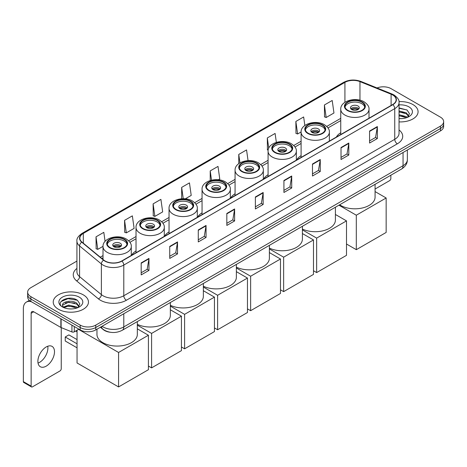 <?xml version="1.0" encoding="UTF-8"?>
<svg xmlns="http://www.w3.org/2000/svg" width="467" height="467" viewBox="0 0 467 467"><rect width="100%" height="100%" fill="white"/><g stroke="black" fill="none" stroke-linecap="round" stroke-linejoin="round"><path stroke-width="0.7" d="M136.031 250.931A19.451 11.231 0 0 0 131.606 255.28M169.042 231.871A19.451 11.231 0 0 0 164.618 236.22M202.053 212.812A19.451 11.231 0 0 0 197.629 217.161M235.07 193.752A19.451 11.231 0 0 0 230.645 198.101M268.081 174.693A19.451 11.231 0 0 0 263.657 179.042M301.092 155.634A19.451 11.231 0 0 0 296.668 159.977M340.752 132.739A19.451 11.231 0 0 0 336.328 137.082M110.323 332.265A11.01 6.357 180 0 1 103.353 329.667L100.405 327.233M76.921 261.076L30.875 287.66A11.01 6.357 0 0 0 27.652 292.155L27.652 296.954A11.01 6.357 0 0 0 30.875 301.448L80.19 329.918A11.01 6.357 0 0 0 95.758 329.918L440.428 130.929A11.01 6.357 0 0 0 443.65 126.429L443.65 124.035A11.01 6.357 0 0 1 440.428 128.53A11.01 6.357 0 0 0 443.65 124.035L443.65 121.636A11.01 6.357 0 0 0 440.428 117.141L391.113 88.672A11.01 6.357 0 0 0 377.032 87.954M27.652 292.155A11.01 6.357 0 0 0 30.875 296.65L80.19 325.12A11.01 6.357 0 0 0 95.758 325.12L95.758 327.519L440.428 128.53L95.758 327.519A11.01 6.357 0 0 1 80.19 327.519A11.01 6.357 0 0 0 95.758 327.519L95.758 329.918M30.875 296.65L30.875 299.049L80.19 327.519L30.875 299.049A11.01 6.357 0 0 1 27.652 294.554A11.01 6.357 0 0 0 30.875 299.049L30.875 301.448M412.916 104.555A17.618 10.169 0 0 0 398.976 101.613A17.618 10.169 0 0 1 412.916 104.555A17.618 10.169 0 0 1 418.076 111.747A17.618 10.169 0 0 0 412.916 104.555M83.301 294.852A17.618 10.169 0 0 0 64.102 292.651A17.618 10.169 0 0 0 53.226 302.044A17.618 10.169 0 0 0 58.387 309.236A17.618 10.169 0 0 0 77.586 311.442A17.618 10.169 0 0 0 88.461 302.044A17.618 10.169 0 0 0 83.301 294.852A17.618 10.169 0 0 0 64.102 292.651A17.618 10.169 0 0 0 53.226 302.044A17.618 10.169 0 0 0 58.387 309.236A17.618 10.169 0 0 0 77.586 311.442A17.618 10.169 0 0 0 88.461 302.044A17.618 10.169 0 0 0 83.301 294.852M392.671 94.964A11.745 6.783 180 0 1 396.109 99.757A11.745 6.783 180 0 1 392.671 104.555L121.712 260.989A11.745 6.783 180 0 1 103.791 260.084L81.982 242.104A11.745 6.783 180 0 1 79.857 238.217A11.745 6.783 180 0 1 83.301 233.418L344.92 82.373A11.745 6.783 180 0 1 359.964 81.614L391.101 94.206A11.745 6.783 180 0 1 392.671 94.964M392.875 94.842A12.037 6.952 0 0 0 391.27 94.065L360.127 81.474A12.037 6.952 0 0 0 344.71 82.256L83.091 233.302A12.037 6.952 0 0 0 81.743 242.204L103.546 260.183A12.037 6.952 0 0 0 121.922 261.111L392.875 104.672A12.037 6.952 0 0 0 392.875 94.842M141.18 262.909L141.18 274.894L148.967 270.399L148.967 258.414L141.18 262.909M141.18 272.769L147.175 269.307L148.932 258.811A2.936 1.693 -120 0 0 148.967 258.414M147.123 269.336L148.967 270.399M169.731 246.424L169.731 258.414L177.513 253.92L177.513 241.929L169.731 246.424M169.731 256.284L175.726 252.822L177.483 242.326A2.936 1.693 -120 0 0 177.513 241.929M175.674 252.851L177.513 253.92M198.277 229.945L198.277 241.929L206.064 237.434L206.064 225.444L198.277 229.945M198.277 239.804L204.272 236.343L206.035 225.847A2.936 1.693 -120 0 0 206.064 225.444M204.219 236.372L206.064 237.434M226.828 213.46L226.828 225.444L234.615 220.949L234.615 208.965L226.828 213.46M226.828 223.319L232.823 219.858L234.58 209.362A2.936 1.693 -120 0 0 234.615 208.965M232.77 219.887L234.615 220.949M369.572 131.046L369.572 143.036L377.359 138.541L377.359 126.551L369.572 131.046M369.572 140.906L375.567 137.444L377.324 126.948A2.936 1.693 -120 0 0 377.359 126.551M375.515 137.473L377.359 138.541M341.021 147.531L341.021 159.516L348.808 155.021L348.808 143.036L341.021 147.531M341.021 157.391L347.022 153.929L348.779 143.433A2.936 1.693 -120 0 0 348.808 143.036M346.969 153.958L348.808 155.021M312.476 164.01L312.476 176.001L320.257 171.506L320.257 159.516L312.476 164.01M312.476 173.87L318.471 170.408L320.228 159.912A2.936 1.693 -120 0 0 320.257 159.516M318.418 170.443L320.257 171.506M283.924 180.495L283.924 192.48L291.712 187.985L291.712 176.001L283.924 180.495M283.924 190.355L289.919 186.893L291.677 176.398A2.936 1.693 -120 0 0 291.712 176.001M289.867 186.923L291.712 187.985M255.373 196.975L255.373 208.965L263.16 204.47L263.16 192.48L255.373 196.975M255.373 206.84L261.374 203.373L263.131 192.883A2.936 1.693 -120 0 0 263.16 192.48M261.322 203.408L263.16 204.47M399.046 121.887A17.618 10.169 0 0 0 418.076 111.747A17.618 10.169 0 0 1 399.046 121.887M95.758 325.12L440.428 126.131A11.01 6.357 0 0 0 443.65 121.636M153.118 203.869L154.875 216.396L162.662 211.901L160.905 199.374L153.118 203.869L153.246 215.783M124.566 220.354L126.329 232.875L134.111 228.381L132.354 215.859L124.566 220.354L124.695 232.268M105.075 241.375L103.808 232.338L96.021 236.833L96.144 248.748M248.053 160.625L246.553 149.925L238.765 154.419L238.765 163.643M276.353 142.365L275.098 133.445L267.317 137.94L267.439 149.854M304.846 125.483L303.649 116.96L295.862 121.455L295.99 133.369M324.413 104.976L326.17 117.497L333.958 113.002L332.2 100.481L324.413 104.976L324.536 116.89M185.317 198.819L191.213 195.416L189.456 182.889L181.669 187.39L181.669 198.767M218.328 179.76L219.759 178.937L218.001 166.41L210.214 170.904L210.214 180.519M210.214 170.904L211.516 180.169M238.765 154.419L239.95 162.866M268.169 150.129L267.317 149.808M267.317 137.94L268.753 148.191M295.862 121.455L297.619 133.982L301.098 131.974M297.619 133.982L295.862 133.323M326.17 117.497L324.413 116.843M181.669 187.39L183.257 198.714M154.875 216.396L153.118 215.736M126.329 232.875L124.566 232.222M96.021 236.833L97.778 249.36L103.02 246.337M97.778 249.36L96.021 248.701M399.046 118.53L401.235 118.641M399.046 114.724L406.319 116.639L407.288 117.415M399.046 115.676L406.494 117.713M399.046 110.918L406.319 112.833L408.707 116.125M399.046 111.87L406.319 113.785L408.514 116.371M399.046 118.606A11.967 6.906 0 0 0 408.917 116.633A11.967 6.906 0 0 0 408.917 106.861A11.967 6.906 0 0 0 399.046 104.888M407.574 117.299L409.448 113.621L407.078 110.049L399.046 107.906M399.046 108.28L406.915 109.938M399.046 112.086L404.27 112.734M399.046 115.892L404.27 116.54M375.071 189.042L389.554 180.676A1.833 1.062 120 0 0 390.856 178.429L390.856 175.218M361.89 102.244A9.912 5.721 0 0 0 351.091 101.006A9.912 5.721 0 0 0 344.973 106.295A9.912 5.721 0 0 0 347.874 110.34A9.912 5.721 0 0 0 358.674 111.578A9.912 5.721 0 0 0 364.791 106.295A9.912 5.721 0 0 0 361.89 102.244M364.704 107.042A9.912 5.721 0 0 0 361.89 103.744A9.912 5.721 0 0 0 351.698 102.372A9.912 5.721 0 0 0 345.055 107.042M339.626 204.791A20.186 11.657 0 0 0 340.606 205.398A20.186 11.657 0 0 0 362.608 207.926A20.186 11.657 0 0 0 375.071 197.156L375.071 184.331M357.996 105.991A4.407 2.545 0 0 0 353.198 105.443A4.407 2.545 0 0 0 350.478 107.789A4.407 2.545 0 0 0 351.768 109.587A4.407 2.545 0 0 0 356.566 110.142A4.407 2.545 0 0 0 359.286 107.789A4.407 2.545 0 0 0 357.996 105.991M358.895 108.84A4.407 2.545 0 0 0 357.996 108.093A4.407 2.545 0 0 0 350.869 108.84M351.324 109.29A5.873 3.392 180 0 1 358.183 109.185L358.183 109.476M351.803 109.611A5.137 2.965 180 0 1 357.652 109.488L358.183 109.185M357.564 109.809L357.652 109.488M356.309 249.676L356.309 215.211L386.156 197.985L386.156 232.443L356.309 249.676L346.496 244.013M356.309 215.211L338.943 205.188M375.071 191.581L386.156 197.985M322.23 125.144A9.912 5.721 0 0 0 311.431 123.901A9.912 5.721 0 0 0 305.313 129.19A9.912 5.721 0 0 0 308.22 133.235A9.912 5.721 0 0 0 319.019 134.473A9.912 5.721 0 0 0 325.137 129.19A9.912 5.721 0 0 0 322.23 125.144M325.05 129.937A9.912 5.721 0 0 0 322.23 126.639A9.912 5.721 0 0 0 312.044 125.267A9.912 5.721 0 0 0 305.4 129.937M302.4 229.052A20.186 11.657 0 0 0 323.847 230.593A20.186 11.657 0 0 0 335.411 220.056L335.411 207.225M318.336 128.886A4.407 2.545 0 0 0 313.538 128.337A4.407 2.545 0 0 0 310.818 130.684A4.407 2.545 0 0 0 312.108 132.482A4.407 2.545 0 0 0 316.912 133.037A4.407 2.545 0 0 0 319.626 130.684A4.407 2.545 0 0 0 318.336 128.886M319.235 131.735A4.407 2.545 0 0 0 318.336 130.988A4.407 2.545 0 0 0 311.215 131.735M311.664 132.184A5.873 3.392 180 0 1 318.523 132.079L318.523 132.371M312.149 132.505A5.137 2.965 180 0 1 317.998 132.383L318.523 132.079M317.91 132.704L317.998 132.383M316.649 272.576L316.649 238.112L346.496 220.879L346.496 255.344L316.649 272.576L313.485 270.743M316.649 238.112L302.4 229.881M335.411 214.476L346.496 220.879M289.219 144.204A9.912 5.721 0 0 0 278.42 142.96A9.912 5.721 0 0 0 272.302 148.249A9.912 5.721 0 0 0 275.203 152.295A9.912 5.721 0 0 0 286.002 153.532A9.912 5.721 0 0 0 292.12 148.249A9.912 5.721 0 0 0 289.219 144.204M292.038 148.996A9.912 5.721 0 0 0 289.219 145.698A9.912 5.721 0 0 0 279.027 144.326A9.912 5.721 0 0 0 272.389 148.996M269.383 248.111A20.186 11.657 0 0 0 290.83 249.652A20.186 11.657 0 0 0 302.4 239.116L302.4 226.285M285.325 147.946A4.407 2.545 0 0 0 280.527 147.397A4.407 2.545 0 0 0 277.807 149.744A4.407 2.545 0 0 0 279.097 151.547A4.407 2.545 0 0 0 283.895 152.096A4.407 2.545 0 0 0 286.615 149.744A4.407 2.545 0 0 0 285.325 147.946M286.224 150.794A4.407 2.545 0 0 0 285.325 150.047A4.407 2.545 0 0 0 278.198 150.794M278.653 151.244A5.873 3.392 180 0 1 285.512 151.139L285.512 151.431M279.138 151.565A5.137 2.965 180 0 1 284.981 151.442L285.512 151.139M284.893 151.763L284.981 151.442M283.638 291.636L283.638 257.171L313.485 239.939L313.485 274.403L283.638 291.636L280.474 289.803M283.638 257.171L269.383 248.94M302.4 233.535L313.485 239.939M256.208 163.263A9.912 5.721 0 0 0 245.408 162.02A9.912 5.721 0 0 0 239.291 167.309A9.912 5.721 0 0 0 242.192 171.354A9.912 5.721 0 0 0 252.991 172.592A9.912 5.721 0 0 0 259.109 167.309A9.912 5.721 0 0 0 256.208 163.263M259.022 168.056A9.912 5.721 0 0 0 256.208 164.763A9.912 5.721 0 0 0 246.016 163.386A9.912 5.721 0 0 0 239.373 168.056M236.372 267.171A20.186 11.657 0 0 0 257.819 268.712A20.186 11.657 0 0 0 269.383 258.175L269.383 245.344M252.314 167.011A4.407 2.545 0 0 0 247.516 166.456A4.407 2.545 0 0 0 244.796 168.809A4.407 2.545 0 0 0 246.086 170.607A4.407 2.545 0 0 0 250.884 171.155A4.407 2.545 0 0 0 253.604 168.809A4.407 2.545 0 0 0 252.314 167.011M253.213 169.854A4.407 2.545 0 0 0 252.314 169.107A4.407 2.545 0 0 0 245.187 169.854M245.642 170.303A5.873 3.392 180 0 1 252.501 170.198L252.501 170.49M246.121 170.624A5.137 2.965 180 0 1 251.97 170.502L252.501 170.198M251.882 170.823L251.97 170.502M250.627 310.695L250.627 276.231L280.474 258.998L280.474 293.463L250.627 310.695L247.457 308.868M250.627 276.231L236.372 268M269.383 252.594L280.474 258.998M223.191 182.323A9.912 5.721 0 0 0 212.392 181.079A9.912 5.721 0 0 0 206.274 186.368A9.912 5.721 0 0 0 209.175 190.413A9.912 5.721 0 0 0 219.98 191.651A9.912 5.721 0 0 0 226.098 186.368A9.912 5.721 0 0 0 223.191 182.323M226.01 187.115A9.912 5.721 0 0 0 223.191 183.823A9.912 5.721 0 0 0 213.005 182.445A9.912 5.721 0 0 0 206.361 187.115M203.361 286.236A20.186 11.657 0 0 0 224.808 287.771A20.186 11.657 0 0 0 236.372 277.235L236.372 264.404M219.297 186.07A4.407 2.545 0 0 0 214.499 185.516A4.407 2.545 0 0 0 211.779 187.868A4.407 2.545 0 0 0 213.069 189.666A4.407 2.545 0 0 0 217.873 190.215A4.407 2.545 0 0 0 220.587 187.868A4.407 2.545 0 0 0 219.297 186.07M220.196 188.913A4.407 2.545 0 0 0 219.297 188.166A4.407 2.545 0 0 0 212.176 188.913M212.625 189.363A5.873 3.392 180 0 1 219.484 189.258L219.484 189.549M213.11 189.684A5.137 2.965 180 0 1 218.959 189.561L219.484 189.258M218.871 189.882L218.959 189.561M217.61 329.755L217.61 295.29L247.457 278.058L247.457 312.522L217.61 329.755L214.446 327.927M217.61 295.29L203.361 287.059M236.372 271.654L247.457 278.058M190.18 201.382A9.912 5.721 0 0 0 179.381 200.145A9.912 5.721 0 0 0 173.263 205.427A9.912 5.721 0 0 0 176.164 209.473A9.912 5.721 0 0 0 186.963 210.716A9.912 5.721 0 0 0 193.081 205.427A9.912 5.721 0 0 0 190.18 201.382M192.999 206.175A9.912 5.721 0 0 0 190.18 202.882A9.912 5.721 0 0 0 179.988 201.51A9.912 5.721 0 0 0 173.35 206.175M170.344 305.295A20.186 11.657 0 0 0 191.791 306.831A20.186 11.657 0 0 0 203.361 296.294L203.361 283.463M186.286 205.13A4.407 2.545 0 0 0 181.488 204.575A4.407 2.545 0 0 0 178.768 206.928A4.407 2.545 0 0 0 180.058 208.726A4.407 2.545 0 0 0 184.856 209.274A4.407 2.545 0 0 0 187.576 206.928A4.407 2.545 0 0 0 186.286 205.13M187.185 207.973A4.407 2.545 0 0 0 186.286 207.225A4.407 2.545 0 0 0 179.159 207.973M179.614 208.422A5.873 3.392 180 0 1 186.473 208.317L186.473 208.609M180.093 208.743A5.137 2.965 180 0 1 185.942 208.621L186.473 208.317M185.854 208.942L185.942 208.621M184.599 348.814L184.599 314.349L214.446 297.117L214.446 331.582L184.599 348.814L181.435 346.987M184.599 314.349L170.344 306.118M203.361 290.713L214.446 297.117M157.169 220.442A9.912 5.721 0 0 0 146.369 219.204A9.912 5.721 0 0 0 140.252 224.487A9.912 5.721 0 0 0 143.153 228.532A9.912 5.721 0 0 0 153.952 229.776A9.912 5.721 0 0 0 160.07 224.487A9.912 5.721 0 0 0 157.169 220.442M159.983 225.234A9.912 5.721 0 0 0 157.169 221.942A9.912 5.721 0 0 0 146.977 220.57A9.912 5.721 0 0 0 140.334 225.234M137.333 324.355A20.186 11.657 0 0 0 158.78 325.89A20.186 11.657 0 0 0 170.344 315.353L170.344 302.523M153.275 224.189A4.407 2.545 0 0 0 148.477 223.635A4.407 2.545 0 0 0 145.757 225.987A4.407 2.545 0 0 0 147.047 227.785A4.407 2.545 0 0 0 151.845 228.334A4.407 2.545 0 0 0 154.565 225.987A4.407 2.545 0 0 0 153.275 224.189M154.174 227.032A4.407 2.545 0 0 0 153.275 226.285A4.407 2.545 0 0 0 146.148 227.032M146.603 227.482A5.873 3.392 180 0 1 153.462 227.376L153.462 227.668M147.082 227.803A5.137 2.965 180 0 1 152.931 227.686L153.462 227.376M152.843 228.001L152.931 227.686M151.588 367.873L151.588 333.409L181.435 316.177L181.435 350.641L151.588 367.873L148.418 366.046M151.588 333.409L137.333 325.178M170.344 309.779L181.435 316.177M124.152 239.501A9.912 5.721 0 0 0 113.353 238.263A9.912 5.721 0 0 0 107.235 243.546A9.912 5.721 0 0 0 110.136 247.592A9.912 5.721 0 0 0 120.941 248.835A9.912 5.721 0 0 0 127.059 243.546A9.912 5.721 0 0 0 124.152 239.501M126.971 244.299A9.912 5.721 0 0 0 124.152 241.001A9.912 5.721 0 0 0 113.966 239.629A9.912 5.721 0 0 0 107.322 244.299M96.961 329.223L96.961 334.413A20.186 11.657 0 0 0 102.874 342.655A20.186 11.657 0 0 0 124.87 345.183A20.186 11.657 0 0 0 137.333 334.413L137.333 321.582M120.258 243.249A4.407 2.545 0 0 0 115.46 242.694A4.407 2.545 0 0 0 112.74 245.047A4.407 2.545 0 0 0 114.03 246.845A4.407 2.545 0 0 0 118.834 247.393A4.407 2.545 0 0 0 121.548 245.047A4.407 2.545 0 0 0 120.258 243.249M121.157 246.097A4.407 2.545 0 0 0 120.258 245.344A4.407 2.545 0 0 0 113.137 246.097M113.586 246.547A5.873 3.392 180 0 1 120.445 246.436L120.445 246.728M114.071 246.868A5.137 2.965 180 0 1 119.92 246.745L120.445 246.436M119.832 247.061L119.92 246.745M77.049 347.822L65.24 341.009L65.24 336.993L77.049 343.811M118.571 386.933L118.571 352.468L148.418 335.236L148.418 369.701L118.571 386.933L77.049 362.958L77.049 330.233M118.571 352.468L78.555 329.363M137.333 328.838L148.418 335.236M65.24 336.993L68.871 334.892L77.049 339.614M47.757 346.234A11.745 6.783 -60 0 1 39.602 362.345A11.745 6.783 -60 0 1 38.031 363.081M46.186 366.151A11.745 6.783 120 0 0 53.863 355.801A11.745 6.783 120 0 0 52.065 346.386A11.745 6.783 120 0 0 46.186 346.969A11.745 6.783 120 0 0 38.516 357.319A11.745 6.783 120 0 0 40.314 366.729A11.745 6.783 120 0 0 46.186 366.151M74.282 326.509L74.282 331.827L78.888 329.165M31.423 301.764A14.681 8.476 -120 0 0 26.391 302.067A14.681 8.476 -120 0 0 23.35 308.792L23.35 381.615L31.137 386.11L31.137 313.287A3.672 2.119 60 0 1 31.896 311.606A3.672 2.119 60 0 1 33.729 311.787L60.868 327.455L60.868 318.763M31.137 386.11A1.833 1.062 120 0 0 31.517 386.95L23.729 382.455A1.833 1.062 -60 0 1 23.35 381.615M31.517 386.95A1.833 1.062 120 0 0 32.433 386.857L59.945 370.973A1.833 1.062 120 0 0 61.241 368.726L61.241 327.624M74.282 331.827A1.833 1.062 180 0 1 71.936 331.944L61.113 327.571A1.833 1.062 180 0 1 60.868 327.455M68.853 308.856L71.62 308.938M63.354 307.105L68.696 305.062L76.711 306.936L77.68 307.718M63.851 307.613L68.696 306.013L76.886 308.01M63.442 307.473L62.584 305.465A8.295 4.787 0 0 0 63.921 307.683M79.092 306.422L76.711 303.13C71.731 299.417 61.486 301.711 62.584 305.465L62.549 305.097M62.601 305.581L62.835 304.963L68.696 302.207L76.711 304.081L78.905 306.673M77.966 307.601L79.839 303.918L77.469 300.345C69.075 294.309 54.154 302.26 62.771 307.14L63.197 307.397M79.308 297.164A11.967 6.906 0 0 0 62.385 297.164A11.967 6.906 0 0 0 62.385 306.93A11.967 6.906 0 0 0 79.308 306.93A11.967 6.906 0 0 0 79.308 297.164M61.019 301.548L68.048 298.664L77.306 300.234M65.409 302.949L68.048 302.47L74.656 303.036M65.409 306.755L68.048 306.276L74.656 306.842M102.04 326.293A14.681 8.476 0 0 0 103.026 326.918A14.681 8.476 0 0 0 123.79 326.918L403.05 165.692A14.681 8.476 0 0 0 407.352 159.696C407.457 163.339 405.519 166.456 401.532 169.048L122.272 330.28A7.344 4.238 60 0 0 123.79 326.918L123.79 313.736M403.05 152.505L403.05 165.692A7.344 4.238 60 0 1 401.532 169.048M101.444 326.631A7.344 4.909 129.5 0 0 102.728 329.019L100.498 327.18M440.428 130.929L440.428 126.131M80.19 329.918L80.19 325.12M399.046 129.966A18.353 10.595 180 0 1 397.341 143.813L126.388 300.246A3.672 2.119 60 0 1 123.79 295.751L394.749 139.318A14.681 8.476 0 0 0 399.046 133.323L399.046 102.635A14.681 8.476 180 0 1 394.749 108.63A3.672 2.119 -120 0 0 392.875 104.672M126.388 300.246A18.353 10.595 180 0 1 100.434 300.246A18.353 10.595 180 0 1 98.374 298.833L76.57 280.854A18.353 10.595 180 0 1 76.921 268.42M103.026 295.751A14.681 8.476 0 0 0 123.79 295.751L123.79 265.063A14.681 8.476 180 0 1 101.38 263.931L79.577 245.951A14.681 8.476 180 0 1 76.921 241.095L76.921 271.782A14.681 8.476 0 0 0 79.577 276.645L101.38 294.619A14.681 8.476 0 0 0 103.026 295.751M399.046 102.635C399.536 100.341 397.849 97.784 393.985 94.964L392.058 94.025A3.672 1.716 112 0 0 391.27 94.065M392.058 94.025L360.915 81.439C354.838 79.285 349.065 79.6 343.601 82.373A3.672 2.119 60 0 1 344.71 82.256M83.091 233.302A3.672 2.119 -120 0 0 81.982 233.418C78.17 236.156 76.489 238.713 76.921 241.095M81.743 242.204A3.672 2.458 129.5 0 0 79.577 245.951L79.577 276.645A3.672 2.458 -50.5 0 1 76.57 280.854M360.915 81.439A3.672 1.716 112 0 0 360.127 81.474M103.546 260.183A3.672 2.458 129.5 0 0 101.38 263.931L101.38 294.619A3.672 2.458 -50.5 0 1 98.374 298.833M121.922 261.111A3.672 2.119 60 0 1 123.79 265.063L394.749 108.63L394.749 139.318A3.672 2.119 60 0 0 397.341 143.813M83.301 233.418L83.301 243.19M391.101 94.206L391.101 105.46M359.964 81.614L359.964 100.195M344.92 82.373L344.92 102.296M340.752 118.349L326.742 126.434M301.092 141.244L293.731 145.494M268.081 160.304L260.714 164.553M235.07 179.363L227.703 183.613M202.053 198.422L194.692 202.672M169.042 217.482L161.675 221.732M136.031 236.541L128.664 240.797M103.014 255.601L100.271 257.183M255.373 197.354L263.131 192.883M283.924 180.875L291.677 176.398M312.476 164.39L320.228 159.912M341.021 147.911L348.779 143.433M369.572 131.425L377.324 126.948M226.828 213.839L234.58 209.362M198.277 230.324L206.035 225.847M169.731 246.804L177.483 242.326M141.18 263.289L148.932 258.811M347.483 110.562A10.461 6.042 0 0 0 362.281 110.562A10.461 6.042 0 0 0 362.281 102.022A10.461 6.042 0 0 0 347.483 102.022A10.461 6.042 0 0 0 347.483 110.562M369.012 118.215L369.012 109.29A14.133 8.161 180 0 1 360.291 116.826A14.133 8.161 180 0 1 344.891 115.057A14.133 8.161 180 0 1 340.752 109.29L340.752 134.531M307.829 133.457A10.461 6.042 0 0 0 322.621 133.457A10.461 6.042 0 0 0 322.621 124.917A10.461 6.042 0 0 0 307.829 124.917A10.461 6.042 0 0 0 307.829 133.457M329.358 141.11L329.358 132.184A14.133 8.161 180 0 1 320.631 139.721A14.133 8.161 180 0 1 305.231 137.952A14.133 8.161 180 0 1 301.092 132.184L301.092 157.426M274.812 152.516A10.461 6.042 0 0 0 289.61 152.516A10.461 6.042 0 0 0 289.61 143.976A10.461 6.042 0 0 0 274.812 143.976A10.461 6.042 0 0 0 274.812 152.516M296.341 160.169L296.341 151.244A14.133 8.161 180 0 1 287.619 158.78A14.133 8.161 180 0 1 272.22 157.011A14.133 8.161 180 0 1 268.081 151.244L268.081 176.485M241.801 171.576A10.461 6.042 0 0 0 256.593 171.576A10.461 6.042 0 0 0 256.593 163.036A10.461 6.042 0 0 0 241.801 163.036A10.461 6.042 0 0 0 241.801 171.576M263.33 179.229L263.33 170.303A14.133 8.161 180 0 1 254.608 177.839A14.133 8.161 180 0 1 239.209 176.077A14.133 8.161 180 0 1 235.07 170.303L235.07 195.545M208.79 190.641A10.461 6.042 0 0 0 223.582 190.641A10.461 6.042 0 0 0 223.582 182.095A10.461 6.042 0 0 0 208.79 182.095A10.461 6.042 0 0 0 208.79 190.641M230.319 198.288L230.319 189.363A14.133 8.161 180 0 1 221.591 196.905A14.133 8.161 180 0 1 206.192 195.136A14.133 8.161 180 0 1 202.053 189.363L202.053 214.604M175.773 209.701A10.461 6.042 0 0 0 190.571 209.701A10.461 6.042 0 0 0 190.571 201.154A10.461 6.042 0 0 0 175.773 201.154A10.461 6.042 0 0 0 175.773 209.701M197.302 217.348L197.302 208.422A14.133 8.161 180 0 1 188.58 215.964A14.133 8.161 180 0 1 173.181 214.195A14.133 8.161 180 0 1 169.042 208.422L169.042 233.663M142.762 228.76A10.461 6.042 0 0 0 157.554 228.76A10.461 6.042 0 0 0 157.554 220.22A10.461 6.042 0 0 0 142.762 220.22A10.461 6.042 0 0 0 142.762 228.76M164.291 236.407L164.291 227.482A14.133 8.161 180 0 1 155.569 235.024A14.133 8.161 180 0 1 140.17 233.255A14.133 8.161 180 0 1 136.031 227.482L136.031 252.723M109.751 247.819A10.461 6.042 0 0 0 124.543 247.819A10.461 6.042 0 0 0 124.543 239.279A10.461 6.042 0 0 0 109.751 239.279A10.461 6.042 0 0 0 109.751 247.819M131.28 255.467L131.28 246.547A14.133 8.161 180 0 1 122.552 254.083A14.133 8.161 180 0 1 107.153 252.314A14.133 8.161 180 0 1 103.014 246.547L103.014 259.448M31.137 313.287L33.729 311.787M61.113 318.903L61.113 327.571M71.936 331.944L71.936 325.149M122.272 330.28C116.365 333.251 110.457 333.251 104.55 330.28L102.728 329.019M407.352 159.696L407.352 150.024M343.601 82.373L81.982 233.418M340.752 120.579L328.009 127.935M301.092 143.48L294.998 146.994M268.081 162.539L261.987 166.054M235.07 181.599L228.97 185.113M202.053 200.658L195.959 204.178M169.042 219.718L162.948 223.238M136.031 238.777L129.931 242.297M103.014 257.837L101.864 258.502M369.012 109.29C369.321 106.803 367.692 104.316 364.114 101.841C355.784 96.687 340.262 100.819 340.752 109.29M329.358 132.184C329.667 129.698 328.032 127.217 324.454 124.736C316.124 119.581 300.602 123.714 301.092 132.184M296.341 151.244C296.65 148.757 295.021 146.276 291.443 143.795C283.113 138.641 267.591 142.774 268.081 151.244M263.33 170.303C263.639 167.816 262.005 165.336 258.432 162.855C250.102 157.7 234.58 161.839 235.07 170.303M230.319 189.363C230.628 186.876 228.993 184.395 225.415 181.914C217.085 176.76 201.563 180.898 202.053 189.363M197.302 208.422C197.611 205.935 195.982 203.454 192.404 200.973C184.074 195.819 168.552 199.958 169.042 208.422M164.291 227.482C164.6 224.995 162.965 222.514 159.393 220.033C151.063 214.878 135.541 219.017 136.031 227.482M131.28 246.547C131.589 244.054 129.954 241.573 126.376 239.092C118.046 233.938 102.524 238.077 103.014 246.547M77.049 331.856L75.642 331.045M26.391 302.067L29.363 300.351"/></g></svg>
